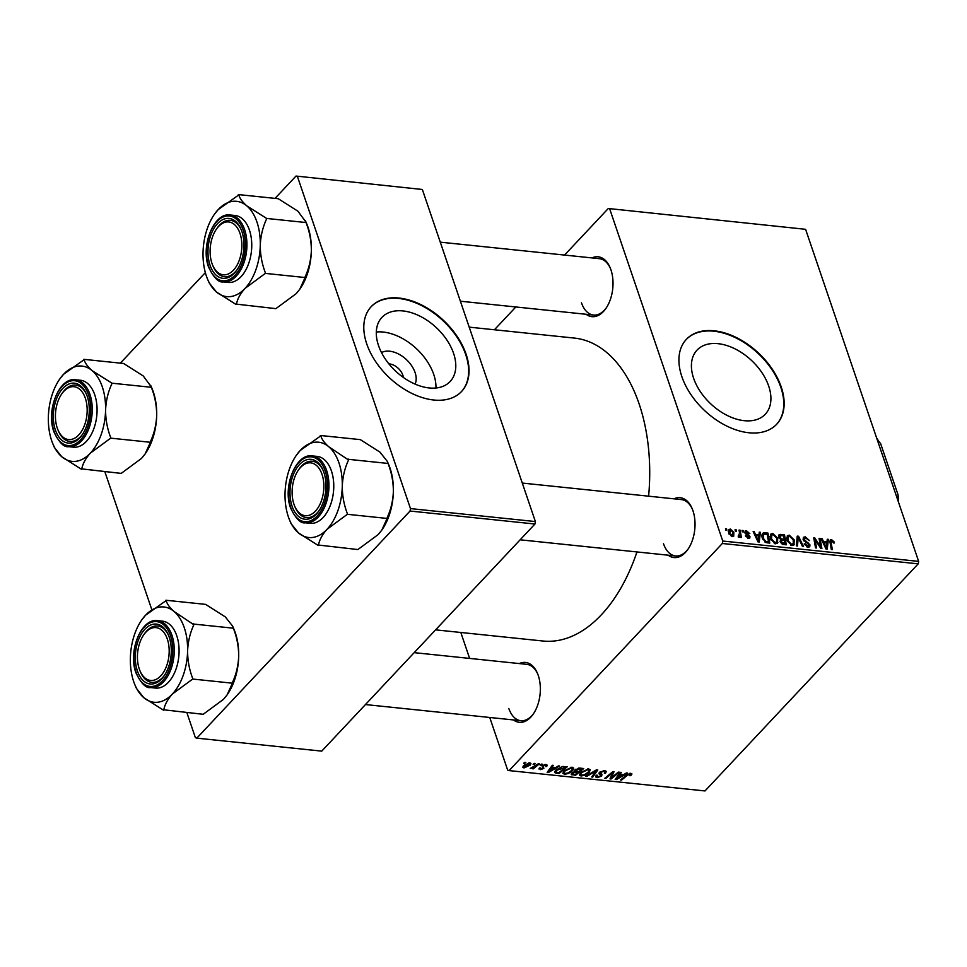 <?xml version="1.0" encoding="UTF-8"?>
<svg xmlns="http://www.w3.org/2000/svg" width="967" height="967" viewBox="0 0 967 967"><rect width="100%" height="100%" fill="white"/><g stroke="black" fill="none" stroke-linecap="round" stroke-linejoin="round"><path stroke-width="1.45" d="M381.506 352.58A23.51 14.952 -136.8 0 1 415.073 372.513A23.51 14.952 -136.8 0 1 415.085 384.104M403.36 377.444A12.39 7.881 43.2 0 0 402.828 375.136A12.39 7.881 43.2 0 0 388.891 363.87M378.508 345.533A46.815 29.784 43.2 0 0 412.027 382.678A46.815 29.784 43.2 0 0 450.175 381.482A46.815 29.784 43.2 0 0 453.571 353.342A46.815 29.784 43.2 0 0 420.053 316.197A46.815 29.784 43.2 0 0 381.917 317.394A46.815 29.784 43.2 0 0 378.508 345.533M435.948 387.997A46.815 29.784 43.2 0 0 433.748 374.459A46.815 29.784 43.2 0 0 376.308 331.995M366.735 343.877A61.973 39.417 43.2 0 0 411.108 393.037A61.973 39.417 43.2 0 0 461.597 391.454A61.973 39.417 43.2 0 0 466.094 354.2A61.973 39.417 43.2 0 0 421.733 305.04A61.973 39.417 43.2 0 0 371.231 306.624A61.973 39.417 43.2 0 0 366.735 343.877M461.404 391.659A61.973 39.417 43.2 0 0 465.719 354.599A61.973 39.417 43.2 0 0 421.539 305.536A61.973 39.417 43.2 0 0 371.05 306.817M768.692 386.075A46.815 29.784 -136.8 0 1 765.296 414.227A46.815 29.784 -136.8 0 1 727.148 415.411A46.815 29.784 -136.8 0 1 693.629 378.278A46.815 29.784 -136.8 0 1 697.026 350.139A46.815 29.784 -136.8 0 1 735.174 348.942A46.815 29.784 -136.8 0 1 768.692 386.075M681.856 376.622A61.973 39.417 43.2 0 0 726.217 425.782A61.973 39.417 43.2 0 0 776.719 424.199A61.973 39.417 43.2 0 0 781.215 386.945A61.973 39.417 43.2 0 0 736.854 337.785A61.973 39.417 43.2 0 0 686.352 339.369A61.973 39.417 43.2 0 0 681.856 376.622M776.525 424.404A61.973 39.417 43.2 0 0 780.84 387.344A61.973 39.417 43.2 0 0 736.661 338.281A61.973 39.417 43.2 0 0 686.171 339.562M519.303 663.567A30.098 17.817 95.9 0 1 537.483 673.407A30.098 17.817 95.9 0 1 538.256 675.437A30.098 17.817 95.9 0 1 533.264 714.045A30.098 17.817 95.9 0 1 513.441 719.932M508.811 708.46A28.333 16.765 -84.1 0 0 520.85 720.705A28.333 16.765 -84.1 0 0 533.651 713.465M591.973 257.923A30.098 17.817 95.9 0 1 610.153 267.75A30.098 17.817 95.9 0 1 610.926 269.781A30.098 17.817 95.9 0 1 605.934 308.388A30.098 17.817 95.9 0 1 586.111 314.275M581.481 302.804A28.333 16.765 -84.1 0 0 593.52 315.049A28.333 16.765 -84.1 0 0 606.321 307.808M673.975 498.827A30.098 17.817 95.9 0 1 692.167 508.654A30.098 17.817 95.9 0 1 692.94 510.685A30.098 17.817 95.9 0 1 687.948 549.292A30.098 17.817 95.9 0 1 668.124 555.179M663.495 543.708A28.333 16.765 -84.1 0 0 675.534 555.952A28.333 16.765 -84.1 0 0 688.335 548.712M469.213 327.148L574.434 338.087A152.278 90.149 95.9 0 1 639.114 403.88A152.278 90.149 95.9 0 1 648.615 496.18M541.266 764.099L542.294 764.208L541.145 765.175L540.094 765.066L541.266 764.099M534.292 763.374L535.331 763.483L534.171 764.45L533.119 764.341L534.292 763.374M572.138 767.206L573.733 768.112L572.718 770.578L568.451 773.515L564.523 774.265L562.867 773.31L564.003 770.808L572.138 767.206M558.479 765.888L559.591 766.009L548.434 772.5L547.165 772.367L552.35 765.248L553.39 765.356L551.939 767.29L555.469 767.665L558.479 765.888M571.316 773.709L571.678 774.785L571.799 773.068L574.761 771.509L574.845 769.974L579.741 768.1L583.717 768.511L575.498 775.304L571.231 774.337M596.446 769.829L597.775 769.974L592.747 777.105L591.695 776.997L596.01 770.88L586.679 776.465L585.567 776.356L596.446 769.829M631.391 775.051L629.59 775.667L629.976 774.108L627.39 775.28L621.563 780.091L620.512 779.982L626.543 775.002L630.81 773.298L631.947 773.878L631.391 775.051L630.798 773.298M630.254 775.063L629.71 773.346M618.288 772.101L619.339 772.21L611.084 779.003L609.996 778.894L612.715 772.681L605.777 778.459L604.726 778.35L612.957 771.545L614.045 771.666L611.362 777.867L618.288 772.101M722.325 543.49L509.101 770.59L704.991 790.946L918.215 563.846L722.325 543.49L722.76 541.037L918.65 561.392L918.215 563.846M626.483 772.947L627.595 773.068L616.438 779.559L615.169 779.426L620.355 772.319L621.394 772.428L619.944 774.362L623.473 774.724L626.483 772.947M605.052 772.186L603.771 771.388L600.652 772.343L601.921 774.446L601.667 776.09L597.147 777.661L595.575 776.864L596.288 775.183L597.388 775.22L597.944 776.852L600.592 776.03L599.552 772.307L604.605 770.578L606.357 771.412L605.463 773.262L604.351 773.237L605.052 772.186L604.556 770.578M600.362 773.044L601.16 773.818M597.183 775.208L597.944 776.852M600.592 776.03L599.697 772.162L600.833 775.461M599.141 772.838L599.685 774.458L598.948 773.721M588.649 768.922L590.257 769.829L589.229 772.295L584.975 775.232L581.034 775.981L579.39 775.026L580.514 772.524L588.649 768.922M546.706 766.444L545.497 766.529L545.207 765.102L543.116 765.743L543.841 768.451L540.311 769.659L539.417 767.883L540.529 767.895L540.964 769.031L542.705 768.451L542.04 765.695L545.847 764.474L547.262 765.175L546.706 766.444L546.041 764.498M545.497 766.529L544.989 764.462M542.934 766.251L543.841 768.451L543.2 766.589M538.957 768.995L539.417 767.883M540.529 767.895L540.964 769.031M542.983 768.028L541.967 765.767M554.744 771.448L555.312 773.116L555.723 770.119L562.504 766.493L567.206 766.795L558.974 773.588L554.599 772.464M529.723 762.806L530.968 763.495L530.291 765.078L523.981 767.967L522.796 767.29L523.57 765.598L529.723 762.806M538.281 763.785L539.32 763.894L533.337 768.838L532.297 768.729L533.542 767.713L530.267 768.414L538.281 763.785M524.743 762.383L525.782 762.492L524.622 763.459L523.57 763.35L524.743 762.383M460.812 632.478L469.636 658.418M489.737 717.466L507.675 770.131L509.101 770.59M608.291 208.497L805.596 229.312L608.291 208.497L564.559 255.07M515.834 306.974L494.427 329.771M742.052 530.399L743.079 530.508L743.357 531.935L742.305 531.826L742.052 530.399M735.077 529.674L736.105 529.783L736.395 531.209L735.331 531.101L735.077 529.674M776.912 543.611L777.879 542.596L775.449 543.829L770.469 538.933L770.759 534.135L772.79 533.458L777.698 538.22L777.468 543.2M759.252 532.188L760.376 532.297L759.228 542.016L757.971 541.883L753.136 531.548L754.175 531.657L755.457 534.473L758.986 534.836L759.252 532.188M780.526 534.388L784.503 534.811L786.292 544.832L782.315 544.252L780.164 541.798L780.683 539.453L778.737 537.265L779.003 534.848L780.526 534.388L778.568 536.48M797.231 536.129L798.549 536.262L803.541 546.621L802.501 546.512L798.222 537.64L797.473 545.992L796.361 545.871L797.231 536.129M834.255 542.016L834.485 542.934L833.494 542.958L831.801 540.746L830 542.161L830.23 539.912L831.463 539.562L834.255 542.016L833.469 542.85M831.801 540.746L831.1 542.523L832.357 549.619L831.318 549.51L830 542.161M819.073 538.401L820.113 538.51L821.89 548.531L820.802 548.41L815.012 539.465L816.571 547.975L815.532 547.866L813.743 537.845L814.83 537.954L820.632 546.899L819.073 538.401M609.718 208.957L722.76 541.037M805.596 229.312L918.65 561.392M827.256 539.248L828.381 539.368L827.232 549.087L825.975 548.954L821.14 538.619L822.18 538.728L823.461 541.532L826.99 541.907L827.256 539.248M805.257 536.83L809.5 540.601L805.584 538.015L804.157 539.513L809.935 544.808L809.766 546.79L808.074 547.213L804.169 543.962L805.088 543.744L807.711 546.029L808.92 544.759L803.154 539.501L803.396 537.326L805.257 536.83L803.057 539.175M803.166 539.538L804.314 538.329L803.468 540.239M806.877 546.911L808.92 544.759M793.436 545.328L794.391 544.312L791.961 545.545L786.993 540.65L787.283 535.851L789.302 535.174L794.221 539.937L793.98 544.917M749.824 533.494L748.881 533.663L746.766 531.657L745.799 532.648L749.957 536.467L749.812 538.003L748.518 538.353L745.4 535.851L748.253 537.422L748.99 536.516L745.775 534.026L745.001 531.088L746.5 530.726L749.691 533.639M746.766 531.657L745.158 533.337M747.588 538.135L748.99 536.516M765.042 532.781L767.979 533.095L769.78 543.116L765.985 542.596L762.419 538.317C761.476 535.718 761.839 533.893 763.531 532.865L765.042 532.781L761.948 536.081M762.673 533.385L762.153 534.328M730.387 529.058L733.844 532.261L733.723 536.202L732.188 536.649L728.719 533.3L728.876 529.553L730.387 529.058L728.344 531.234M738.208 536.842L739.537 532.998L739.054 530.085L740.106 530.194L741.411 537.483L740.359 537.374L740.106 535.863L738.993 537.362L738.22 535.899L739.344 535.996L738.317 537.084M739.61 537.12L738.993 537.362M725.528 528.683L726.555 528.792L726.846 530.218L725.782 530.109L725.528 528.683M410.044 511.035L196.821 738.147L321.733 751.129L534.956 524.017L410.044 511.035L410.479 508.594L535.392 521.564L534.956 524.017M104.847 471.703L151.783 609.585M186.849 712.594L195.394 737.688L196.821 738.147M296.011 176.054L422.349 189.484L296.011 176.054L275.039 198.38M205.342 272.621L120.355 363.133M297.437 176.514L410.479 508.594M422.349 189.484L535.392 521.564M636.951 551.939A152.278 90.149 95.9 0 1 542.958 641.012L435.597 629.855M610.419 268.403A28.333 16.765 -84.1 0 0 599.383 258.685L440.275 242.161M692.432 509.307A28.333 16.765 -84.1 0 0 681.384 499.588L522.289 483.065M537.749 674.059A28.333 16.765 -84.1 0 0 526.701 664.341L414.19 652.652M819.254 539.429L820.113 538.51M814.19 540.348L815.012 539.465M814.661 543.043L815.556 542.1M813.924 538.909L814.83 537.954M818.3 544.663L818.892 544.034M827.111 540.722L828.381 539.368M821.527 539.429L822.18 538.728M822.82 542.209L823.461 541.532M826.011 542.946L826.99 541.907M826.483 545.92L826.833 543.031L824.017 542.741L826.374 547.914L826.483 545.92M825.782 548.543L826.374 547.914M823.388 543.406L824.017 542.741M829.891 541.23L831.463 539.562M804.073 541.133L804.725 540.432M807.288 543.224L808.013 542.451M807.711 547.165L809.935 544.808M804.387 544.494L805.088 543.744M804.496 544.699L805.173 543.974M797.086 537.833L798.549 536.262M796.977 538.957L798.222 537.64M786.534 538.123L789.302 535.174M793.448 540.758L794.221 539.937M793.315 543.442L793.17 539.779L789.628 536.359L788.226 536.854L788.057 540.867L791.598 544.361L793.315 543.442L791.514 545.473M790.776 545.231L791.598 544.361M787.368 541.605L788.057 540.867M783.512 535.851L784.503 534.811M785.035 543.551L784.479 540.42L781.263 540.493L781.179 541.858L785.035 543.551L784.056 544.59M782.4 544.288L783.27 543.369M780.502 542.584L781.179 541.858M780.127 541.701L781.263 540.493M783.282 540.299L784.273 539.248L783.669 535.875L780.732 535.621L778.725 537.217M780.006 541.23L782.085 539.03L784.273 539.248M779.136 538.099L779.789 537.398L782.085 539.03M780.732 535.621L779.789 537.398M745.666 533.929L746.234 533.313M748.228 538.305L749.957 536.467M745.714 536.54L746.391 535.827M744.783 532.563L746.5 530.726M759.107 533.651L760.376 532.297M753.511 532.358L754.175 531.657M754.816 535.15L755.457 534.473M757.995 535.887L758.986 534.836M758.479 538.849L758.817 535.972L756.001 535.682L758.37 540.855L758.479 538.849M757.777 541.472L758.37 540.855M755.384 536.347L756.001 535.682M767 534.135L767.979 533.095M768.523 541.834L767.145 534.159L763.592 534.449L763.471 538.498L765.659 541.363L768.523 541.834L767.532 542.874M764.994 542.076L765.659 541.363M762.782 539.235L763.471 538.498M770.01 536.407L772.79 533.458M776.936 539.042L777.698 538.22M776.791 541.725L776.646 538.063L773.116 534.642L771.714 535.138L771.545 539.151L775.075 542.644L776.791 541.725L774.99 543.756M774.265 543.514L775.075 542.644M770.844 539.888L771.545 539.151M733.071 533.083L733.844 532.261M731.282 536.407L732.829 535.404L731.741 536.564M729.07 534.147L729.759 533.409L731.91 535.73L732.853 532.273L730.689 529.976L728.381 531.862M730.689 529.976L729.759 533.409M735.258 530.69L736.105 529.783M739.235 531.125L740.106 530.194M738.752 537.301L740.106 535.863M742.233 531.415L743.079 530.508M725.709 529.698L726.555 528.792M610.564 777.48L611.084 779.003M612.462 771.956L612.715 772.681M610.358 773.697L610.624 774.47M605.511 777.698L605.777 778.459M611.833 774.374L612.341 775.885M610.926 776.598L611.362 777.867M616.003 778.29L616.438 779.559M619.605 773.358L619.944 774.362M618.832 777.408L622.144 775.486L619.327 775.196L616.668 778.749L618.832 777.408M621.829 774.555L622.144 775.486M616.354 777.819L616.668 778.749M618.989 774.204L619.327 775.196M630.424 774.845L630.702 775.679M621.298 779.329L621.563 780.091M605.052 772.053L605.463 773.262M603.481 770.566L603.771 771.388M600.398 771.606L600.652 772.343M600.797 773.54L601.667 776.09M596.301 775.183L597.147 777.661M592.372 776.018L592.747 777.105M595.793 770.228L596.01 770.88M586.449 775.824L586.679 776.465M588.879 771.255L589.229 772.295M584.745 774.579L584.975 775.232M580.043 773.068L581.034 775.981M584.66 774.615L588.226 772.149L588.963 770.421L587.815 769.732L581.481 772.706L580.696 774.482L581.832 775.171L584.66 774.615M581.191 771.871L581.481 772.706M587.537 768.922L587.815 769.732M575.172 774.386L575.498 775.304M575.413 774.41L577.976 772.282L574.338 772.222L572.851 773.141L573.636 774.216L575.413 774.41M577.65 771.364L577.976 772.282M572.597 772.379L573.636 774.216M575.595 769.321L576.743 771.267L578.931 771.497L581.711 769.2L578.725 768.922L575.522 770.82L575.135 769.684M581.397 768.269L581.711 769.2M578.459 768.149L578.725 768.922M545.92 764.486L546.621 766.541M542.886 765.054L543.116 765.743M539.707 767.883L540.311 769.659M542.149 765.574L542.898 767.798M547.999 771.231L548.434 772.5M551.601 766.287L551.939 767.29M550.827 770.348L554.139 768.414L551.323 768.124L548.664 771.678L550.827 770.348M553.825 767.496L554.139 768.414M548.349 770.759L548.664 771.678M550.985 767.133L551.323 768.124M558.66 772.669L558.974 773.588M558.89 772.693L565.199 767.484L556.714 770.276L556.194 772.282L558.89 772.693M564.873 766.553L565.199 767.484M555.384 770.494L556.194 772.282M556.424 769.43L556.714 770.276M563.556 766.444L563.87 767.339M572.355 769.539L572.718 770.578M568.233 772.863L568.451 773.515M563.531 771.352L564.523 774.265M568.149 772.899L571.715 770.433L572.44 768.705L571.292 768.016L564.958 770.989L564.172 772.766L565.32 773.455L568.149 772.899M564.68 770.155L564.958 770.989M571.026 767.206L571.292 768.016M529.505 762.782L530.291 765.078M523.292 765.912L523.981 767.967M524.622 767.339L529.179 765.042L529.13 763.434L524.597 765.707L524.622 767.339L523.534 765.634M524.319 764.885L524.597 765.707M528.913 762.806L529.783 763.821L529.433 762.782M533.917 763.688L534.171 764.45M533.083 768.088L533.337 768.838M540.879 764.413L541.145 765.175M524.368 762.697L524.622 763.459M207.567 279.149L209.077 282.727L216.439 291.998A47.903 28.357 95.9 0 1 207.567 279.149A47.903 28.357 95.9 0 1 203.034 252.592A47.903 28.357 95.9 0 1 214.287 214.469A47.903 28.357 95.9 0 1 218.24 209.561A47.903 28.357 -84.1 0 1 246.851 205.923A47.903 28.357 95.9 0 1 256.944 222.011A47.903 28.357 95.9 0 1 260.268 245.328C260.679 235.948 262.77 227.209 266.529 219.098L266.203 218.143L246.851 205.923C242.27 201.861 239.598 198.187 238.861 194.875L218.24 209.561L214.444 214.251M266.529 219.098A54.986 32.552 -84.1 0 0 266.372 218.615A54.986 32.552 -84.1 0 0 266.203 218.143M241.871 231.439A30.098 17.817 95.9 0 1 236.879 270.047A30.098 17.817 95.9 0 1 210.069 265.309A30.098 17.817 95.9 0 1 216.874 224.344A30.098 17.817 95.9 0 1 241.097 229.409A30.098 17.817 95.9 0 1 241.871 231.439M212.885 265.72A28.333 16.765 -84.1 0 0 224.465 276.695A28.333 16.765 -84.1 0 0 237.266 269.467A28.333 16.765 95.9 0 1 224.465 276.695A28.333 16.765 95.9 0 1 213.151 266.372L212.619 265.103A26.556 15.726 -84.1 0 0 233.168 270.47A26.556 15.726 -84.1 0 0 240.783 236.105A26.556 15.726 -84.1 0 0 216.342 229.252A26.556 15.726 -84.1 0 0 211.169 260.631A26.556 15.726 -84.1 0 0 212.619 265.103M249.413 230.037A33.64 19.92 -84.1 0 0 235.126 215.496L230.303 215A33.64 19.92 95.9 0 1 244.591 229.53A33.64 19.92 95.9 0 1 243.092 265.006A33.64 19.92 95.9 0 1 223.341 281.917L228.176 282.424A33.64 19.92 -84.1 0 0 247.915 265.514A33.64 19.92 -84.1 0 0 249.413 230.037M238.523 194.585L278.266 198.719L297.957 211.229L306.285 222.567L266.541 218.433M306.285 222.567L306.273 223.22C309.645 231.959 311.35 241.097 311.362 250.634C310.951 260.014 308.872 268.753 305.113 276.864L305.089 277.529L265.345 273.395L265.357 272.742C261.984 263.991 260.292 254.865 260.268 245.328A47.903 28.357 95.9 0 1 245.062 288.371L265.345 273.395M305.089 277.529L299.818 289.169L296.168 293.678L275.873 308.642L236.48 304.146C237.399 298.996 240.263 293.738 245.062 288.371A47.903 28.357 95.9 0 1 216.439 291.998L236.129 304.52M306.285 222.785L306.829 224.09A47.903 28.357 95.9 0 1 311.362 250.634A47.903 28.357 95.9 0 1 300.108 288.758A47.903 28.357 95.9 0 1 299.915 289.036M216.342 229.252L217.128 228.127A28.333 16.765 95.9 0 1 230.315 220.343A28.333 16.765 95.9 0 1 241.363 230.049A28.333 16.765 -84.1 0 0 230.315 220.343A28.333 16.765 -84.1 0 0 216.729 228.708M235.803 304.23A54.986 32.552 -84.1 0 0 236.48 304.146M264.994 273.77A54.986 32.552 -84.1 0 0 265.357 272.742M238.861 194.875A54.986 32.552 -84.1 0 0 238.172 194.959M84.347 395.708A26.556 15.726 -84.1 0 0 61.67 394.004A26.556 15.726 -84.1 0 0 57.947 429.856A26.556 15.726 -84.1 0 0 58.238 430.533A26.556 15.726 -84.1 0 0 80.334 433.059A26.556 15.726 -84.1 0 0 84.347 395.708M58.213 430.472A28.333 16.765 -84.1 0 0 69.781 441.448A28.333 16.765 -84.1 0 0 82.582 434.219A28.333 16.765 95.9 0 1 69.781 441.448A28.333 16.765 95.9 0 1 58.782 431.85A28.333 16.765 95.9 0 1 58.467 431.125L57.947 429.856M61.67 394.004L62.444 392.88A28.333 16.765 95.9 0 1 75.644 385.096A28.333 16.765 95.9 0 1 86.631 394.693A28.333 16.765 95.9 0 1 86.679 394.802A28.333 16.765 -84.1 0 0 75.644 385.096A28.333 16.765 -84.1 0 0 62.057 393.46M52.895 443.901L54.394 447.479L61.767 456.75A47.903 28.357 95.9 0 1 52.895 443.901A47.903 28.357 95.9 0 1 48.35 417.345A47.903 28.357 95.9 0 1 59.616 379.221A47.903 28.357 95.9 0 1 63.556 374.314A47.903 28.357 -84.1 0 1 92.167 370.675A47.903 28.357 95.9 0 1 102.272 386.764A47.903 28.357 95.9 0 1 105.584 410.081C105.995 400.701 108.086 391.949 111.846 383.839L111.531 382.896L92.167 370.675C87.586 366.614 84.927 362.939 84.177 359.627L63.556 374.314L59.761 379.004M111.846 383.839A54.986 32.552 -84.1 0 0 111.689 383.367A54.986 32.552 -84.1 0 0 111.531 382.896M87.187 396.192A30.098 17.817 95.9 0 1 82.195 434.799A30.098 17.817 95.9 0 1 55.397 430.061A30.098 17.817 95.9 0 1 62.202 389.097A30.098 17.817 95.9 0 1 86.426 394.161A30.098 17.817 95.9 0 1 87.187 396.192M94.742 394.79A33.64 19.92 -84.1 0 0 80.442 380.249L75.619 379.753A33.64 19.92 95.9 0 1 89.907 394.282A33.64 19.92 95.9 0 1 88.408 429.759A33.64 19.92 95.9 0 1 68.669 446.669L73.492 447.177A33.64 19.92 -84.1 0 0 93.231 430.267A33.64 19.92 -84.1 0 0 94.742 394.79M83.839 359.337L123.583 363.471L143.273 375.982L151.601 387.32L111.858 383.186M151.601 387.32L151.589 387.972C154.974 396.712 156.666 405.85 156.69 415.387C156.279 424.767 154.188 433.506 150.429 441.617L150.417 442.282L110.673 438.148L110.685 437.495C107.301 428.744 105.608 419.605 105.584 410.081A47.903 28.357 95.9 0 1 90.378 453.124L110.673 438.148M150.417 442.282L145.135 453.922L141.484 458.431L121.201 473.395L81.808 468.898C82.715 463.749 85.579 458.491 90.378 453.124A47.903 28.357 95.9 0 1 61.767 456.75L81.458 469.273M151.601 387.537L152.145 388.843A47.903 28.357 95.9 0 1 156.69 415.387A47.903 28.357 95.9 0 1 145.425 453.511A47.903 28.357 95.9 0 1 145.231 453.789M81.119 468.983A54.986 32.552 -84.1 0 0 81.808 468.898M110.323 438.522A54.986 32.552 -84.1 0 0 110.685 437.495M84.177 359.627A54.986 32.552 -84.1 0 0 83.488 359.712M294.923 506.684A26.556 15.726 -84.1 0 0 317.019 509.21A26.556 15.726 -84.1 0 0 321.032 471.86A26.556 15.726 -84.1 0 0 298.356 470.155A26.556 15.726 -84.1 0 0 294.633 506.007A26.556 15.726 -84.1 0 0 294.923 506.684M323.329 470.844A28.333 16.765 95.9 0 1 323.377 470.953A28.333 16.765 -84.1 0 0 312.329 461.247A28.333 16.765 95.9 0 1 323.329 470.844M294.899 506.623A28.333 16.765 -84.1 0 0 306.466 517.599A28.333 16.765 -84.1 0 0 319.279 510.358A28.333 16.765 95.9 0 1 306.466 517.599A28.333 16.765 95.9 0 1 295.479 507.989A28.333 16.765 95.9 0 1 295.165 507.276L294.633 506.007M298.356 470.155L299.129 469.019A28.333 16.765 95.9 0 1 312.329 461.247A28.333 16.765 -84.1 0 0 298.743 469.611M388.287 463.689L388.831 464.994A47.903 28.357 95.9 0 1 390.064 468.221A47.903 28.357 95.9 0 1 393.376 491.538C392.965 500.918 390.873 509.657 387.114 517.768L387.102 518.433L347.358 514.299L347.371 513.646C343.998 504.895 342.294 495.757 342.282 486.232C342.693 476.852 344.772 468.101 348.543 459.99L328.865 446.827C324.283 442.765 321.612 439.078 320.863 435.779L300.241 450.465L296.458 455.155M320.524 435.488L360.28 439.622L379.958 452.133L387.332 461.416L388.287 464.124C391.659 472.863 393.351 482.001 393.376 491.538A47.903 28.357 95.9 0 1 382.11 529.662A47.903 28.357 95.9 0 1 381.917 529.94M289.58 520.053L291.079 523.63L298.452 532.902A47.903 28.357 95.9 0 1 289.58 520.053A47.903 28.357 95.9 0 1 288.359 516.813A47.903 28.357 95.9 0 1 285.035 493.496A47.903 28.357 95.9 0 1 296.301 455.372A47.903 28.357 95.9 0 1 300.241 450.465A47.903 28.357 95.9 0 1 328.865 446.827A47.903 28.357 95.9 0 1 342.282 486.232A47.903 28.357 95.9 0 1 327.076 529.263L347.358 514.299M292.082 506.212A30.098 17.817 95.9 0 1 298.888 465.248A30.098 17.817 95.9 0 1 323.111 470.313A30.098 17.817 95.9 0 1 323.885 472.343A30.098 17.817 95.9 0 1 318.892 510.951A30.098 17.817 95.9 0 1 292.082 506.212M305.354 522.821L310.177 523.328A33.64 19.92 -84.1 0 0 329.928 506.406A33.64 19.92 -84.1 0 0 331.427 470.941A33.64 19.92 -84.1 0 0 317.14 456.4L312.305 455.904A33.64 19.92 95.9 0 1 326.604 470.433A33.64 19.92 95.9 0 1 325.105 505.91A33.64 19.92 95.9 0 1 305.354 522.821C300.725 523.679 295.817 518.747 290.62 508.038C282.473 486.727 295.999 453.015 312.305 455.904M387.102 518.433L381.832 530.073L378.17 534.582L357.887 549.546L318.494 545.05C319.412 539.9 322.265 534.642 327.076 529.263A47.903 28.357 -84.1 0 1 298.452 532.902L318.143 545.412M388.299 463.471L348.555 459.337M348.543 459.99A54.986 32.552 -84.1 0 0 348.217 459.047M320.863 435.779A54.986 32.552 -84.1 0 0 320.174 435.863M317.805 545.134A54.986 32.552 -84.1 0 0 318.494 545.05M347.008 514.674A54.986 32.552 -84.1 0 0 347.371 513.646M138.499 666.287A26.556 15.726 -84.1 0 0 139.949 670.76A26.556 15.726 -84.1 0 0 160.498 676.126A26.556 15.726 -84.1 0 0 168.113 641.762A26.556 15.726 -84.1 0 0 143.672 634.908A26.556 15.726 -84.1 0 0 138.499 666.287M140.215 671.376A28.333 16.765 -84.1 0 0 151.795 682.351A28.333 16.765 -84.1 0 0 164.595 675.111A28.333 16.765 95.9 0 1 151.795 682.351A28.333 16.765 95.9 0 1 140.481 672.029L139.949 670.76M143.672 634.908L144.458 633.772A28.333 16.765 95.9 0 1 157.645 626A28.333 16.765 95.9 0 1 168.693 635.706A28.333 16.765 -84.1 0 0 157.645 626A28.333 16.765 -84.1 0 0 144.059 634.364M233.615 628.441L234.159 629.747A47.903 28.357 95.9 0 1 235.38 632.974A47.903 28.357 95.9 0 1 238.692 656.291C238.281 665.671 236.202 674.41 232.443 682.521L232.418 683.186L192.675 679.052L192.687 678.399C189.314 669.648 187.622 660.509 187.598 650.984C188.009 641.604 190.1 632.853 193.859 624.742L174.181 611.579C169.6 607.518 166.928 603.831 166.191 600.531L145.57 615.205L141.774 619.907M165.853 600.241L205.596 604.375L225.287 616.886L232.66 626.169L233.603 628.876C236.975 637.616 238.68 646.754 238.692 656.291A47.903 28.357 95.9 0 1 227.438 694.415A47.903 28.357 95.9 0 1 227.245 694.693M134.897 684.793L136.407 688.383L143.769 697.654A47.903 28.357 95.9 0 1 134.897 684.793A47.903 28.357 95.9 0 1 133.676 681.566A47.903 28.357 95.9 0 1 130.364 658.249A47.903 28.357 95.9 0 1 141.617 620.125A47.903 28.357 95.9 0 1 145.57 615.205A47.903 28.357 95.9 0 1 174.181 611.579A47.903 28.357 95.9 0 1 187.598 650.984A47.903 28.357 95.9 0 1 172.392 694.016L192.675 679.052M137.399 670.965A30.098 17.817 95.9 0 1 144.204 630.001A30.098 17.817 95.9 0 1 168.427 635.065A30.098 17.817 95.9 0 1 169.201 637.096A30.098 17.817 95.9 0 1 164.209 675.691A30.098 17.817 95.9 0 1 137.399 670.965M150.671 687.573L155.506 688.081A33.64 19.92 -84.1 0 0 175.245 671.158A33.64 19.92 -84.1 0 0 176.743 635.694A33.64 19.92 -84.1 0 0 162.456 621.152L157.633 620.657A33.64 19.92 95.9 0 1 171.921 635.186A33.64 19.92 95.9 0 1 170.422 670.663A33.64 19.92 95.9 0 1 150.671 687.573C146.041 688.431 141.134 683.5 135.936 672.79C127.801 651.48 141.315 617.768 157.633 620.657M232.418 683.186L227.148 694.826L223.498 699.334L203.203 714.299L163.81 709.802C164.728 704.653 167.593 699.395 172.392 694.016A47.903 28.357 -84.1 0 1 143.769 697.654L163.459 710.165M233.615 628.224L193.871 624.09M193.859 624.742A54.986 32.552 -84.1 0 0 193.533 623.8M166.191 600.531A54.986 32.552 -84.1 0 0 165.502 600.616M163.133 709.887A54.986 32.552 -84.1 0 0 163.81 709.802M192.324 679.426A54.986 32.552 -84.1 0 0 192.687 678.399M897.316 498.73L898.041 498.803L898.065 494.85A93.847 55.554 95.9 0 1 898.561 502.381M877.093 439.308L880.635 443.635L898.065 494.85M898.162 501.22A95.612 56.606 -84.1 0 0 898.041 498.803M877.818 439.393A95.612 56.606 -84.1 0 0 876.658 438.051M824.609 546.029L825.238 545.352M830.23 543.442L831.1 542.523M805.765 542.378L806.514 541.58M796.796 540.988L798.089 539.622M746.875 534.751L747.467 534.122M756.605 538.957L757.234 538.281M766.118 542.632L767.012 541.677M617.695 775.981L618.034 776.984M627.136 774.543L627.39 775.28M593.605 771.533L593.835 772.21M572.561 773.854L572.947 775.038M575.957 771.122L576.296 772.113M579.463 768.076L579.777 768.995M549.691 768.91L550.03 769.913M556.122 772.234L556.496 773.334M243.176 230.049A32.576 19.292 -84.1 0 0 216.85 221.576A32.576 19.292 -84.1 0 0 208.763 266.699A32.576 19.292 -84.1 0 0 235.09 275.172A32.576 19.292 -84.1 0 0 243.176 230.049M88.493 394.79A32.576 19.292 -84.1 0 0 62.166 386.329A32.576 19.292 -84.1 0 0 54.079 431.451A32.576 19.292 -84.1 0 0 80.418 439.925A32.576 19.292 -84.1 0 0 88.493 394.79M290.777 507.602A32.576 19.292 -84.1 0 0 317.103 516.076A32.576 19.292 -84.1 0 0 325.19 470.941A32.576 19.292 -84.1 0 0 298.863 462.48A32.576 19.292 -84.1 0 0 290.777 507.602M136.093 672.355A32.576 19.292 -84.1 0 0 162.42 680.828A32.576 19.292 -84.1 0 0 170.506 635.694A32.576 19.292 -84.1 0 0 144.18 627.232A32.576 19.292 -84.1 0 0 136.093 672.355M808.823 545.763L807.542 547.129M788.226 536.854L786.546 538.643M745.895 531.862L744.916 532.914M748.881 537.253L747.95 538.244M763.592 534.449L761.96 536.189M771.714 535.138L770.034 536.927M630.532 774.41L630.158 773.298M596.881 776.296L596.506 775.196M580.696 774.482L580.164 772.923M588.963 770.421L588.444 768.91M545.992 765.513L545.63 764.462M540.215 768.656L539.949 767.895M542.983 767.919L542.173 765.55M564.172 772.766L563.64 771.207M572.44 768.705L571.92 767.194M230.303 215C213.985 212.111 200.471 245.823 208.606 267.134C213.755 277.807 218.675 282.739 223.341 281.917M306.128 222.434L305.33 220.512M593.52 315.049L460.377 301.208M75.619 379.753C59.301 376.864 45.787 410.576 53.934 431.886C59.084 442.56 63.991 447.491 68.669 446.669M151.456 387.187L150.647 385.265M520.137 539.804L675.534 555.952M388.142 463.338L387.332 461.416M520.85 720.705L365.466 704.556M233.458 628.091L232.66 626.169"/></g></svg>
